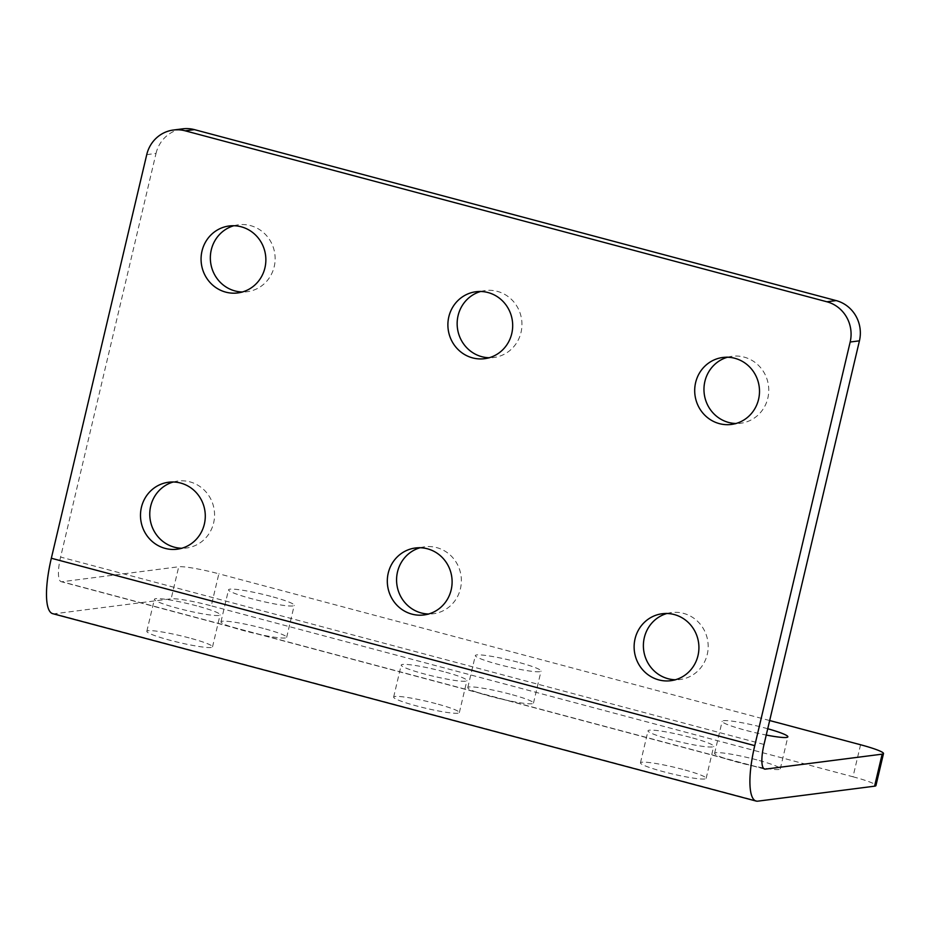 <?xml version="1.0" encoding="UTF-8"?>
<svg xmlns="http://www.w3.org/2000/svg" width="930" height="930" viewBox="0 0 930 930"><rect width="100%" height="100%" fill="white"/><g stroke="black" fill="none" stroke-linecap="round" stroke-linejoin="round"><path stroke-width="0.7" stroke-dasharray="4.65 3.49" d="M767.738 728.748A33.759 3.476 13.3 0 0 764.46 727.853A33.759 3.476 13.3 0 0 722.157 721.296A33.759 3.476 13.3 0 0 745.558 730.271A33.759 3.476 13.3 0 0 766.25 735.049M756.892 759.891A33.759 3.476 13.3 0 0 714.589 753.335A33.759 3.476 13.3 0 0 737.99 762.309A33.759 3.476 13.3 0 0 780.282 768.866A33.759 3.476 13.3 0 0 756.892 759.891M690.327 737.351A33.759 3.476 13.3 0 0 648.024 730.806A33.759 3.476 13.3 0 0 671.413 739.78A33.759 3.476 13.3 0 0 713.717 746.337A33.759 3.476 13.3 0 0 690.327 737.351M682.748 769.389A33.759 3.476 13.3 0 0 640.456 762.833A33.759 3.476 13.3 0 0 663.846 771.807A33.759 3.476 13.3 0 0 706.149 778.364A33.759 3.476 13.3 0 0 682.748 769.389M517.65 662.102A33.759 3.476 13.3 0 0 475.346 655.545A33.759 3.476 13.3 0 0 498.747 664.52A33.759 3.476 13.3 0 0 541.039 671.076A33.759 3.476 13.3 0 0 517.65 662.102M510.082 694.14A33.759 3.476 13.3 0 0 467.778 687.584A33.759 3.476 13.3 0 0 491.168 696.558A33.759 3.476 13.3 0 0 533.471 703.115A33.759 3.476 13.3 0 0 510.082 694.14M443.505 671.6A33.759 3.476 13.3 0 0 401.214 665.055A33.759 3.476 13.3 0 0 424.603 674.029A33.759 3.476 13.3 0 0 466.906 680.586A33.759 3.476 13.3 0 0 443.505 671.6M435.938 703.638A33.759 3.476 13.3 0 0 393.634 697.082A33.759 3.476 13.3 0 0 417.035 706.056A33.759 3.476 13.3 0 0 459.339 712.613A33.759 3.476 13.3 0 0 435.938 703.638M666.903 613.498A33.759 32.376 82.7 0 1 671.495 612.556A33.759 32.376 82.7 0 1 707.253 654.418A33.759 32.376 82.7 0 1 680.074 679.516A33.759 32.376 82.7 0 1 675.401 679.76M420.093 547.747A33.759 32.376 82.7 0 1 424.685 546.805A33.759 32.376 82.7 0 1 460.443 588.667A33.759 32.376 82.7 0 1 433.264 613.765A33.759 32.376 82.7 0 1 428.591 614.009M727.481 357.236A33.759 32.376 82.7 0 1 732.073 356.295A33.759 32.376 82.7 0 1 767.831 398.156A33.759 32.376 82.7 0 1 740.652 423.255A33.759 32.376 82.7 0 1 735.979 423.499M480.671 291.485A33.759 32.376 82.7 0 1 485.262 290.544A33.759 32.376 82.7 0 1 521.021 332.405A33.759 32.376 82.7 0 1 493.842 357.504A33.759 32.376 82.7 0 1 489.168 357.748M270.839 596.351A33.759 3.476 13.3 0 0 228.536 589.794A33.759 3.476 13.3 0 0 251.925 598.781A33.759 3.476 13.3 0 0 294.229 605.325A33.759 3.476 13.3 0 0 270.839 596.351M263.26 628.389A33.759 3.476 13.3 0 0 220.968 621.833A33.759 3.476 13.3 0 0 244.358 630.807A33.759 3.476 13.3 0 0 286.661 637.364A33.759 3.476 13.3 0 0 263.26 628.389M196.695 605.849A33.759 3.476 13.3 0 0 154.392 599.304A33.759 3.476 13.3 0 0 177.793 608.278A33.759 3.476 13.3 0 0 220.096 614.835A33.759 3.476 13.3 0 0 196.695 605.849M189.127 637.887A33.759 3.476 13.3 0 0 146.824 631.331A33.759 3.476 13.3 0 0 170.225 640.305A33.759 3.476 13.3 0 0 212.517 646.862A33.759 3.476 13.3 0 0 189.127 637.887M233.86 225.734A33.759 32.376 82.7 0 1 238.44 224.793A33.759 32.376 82.7 0 1 274.211 266.654A33.759 32.376 82.7 0 1 247.031 291.753A33.759 32.376 82.7 0 1 242.346 291.997M173.282 481.996A33.759 32.376 82.7 0 1 177.863 481.054A33.759 32.376 82.7 0 1 213.633 522.916A33.759 32.376 82.7 0 1 186.453 548.014A33.759 32.376 82.7 0 1 181.769 548.258M52.685 613.661A59.567 15.659 104.9 0 0 54.393 613.765L171.155 598.804A33.096 3.406 -166.7 0 1 211.273 605.837L218.852 573.798A33.096 3.406 13.3 0 0 178.723 566.765L171.155 598.804M146.742 154.636L156.019 153.45L60.601 557.058A26.47 6.963 104.9 0 0 61.206 581.692A26.47 6.963 104.9 0 0 61.961 581.738L178.723 566.765M860.564 744.756L852.996 776.783L211.273 605.837M852.996 776.783A33.096 3.406 -166.7 0 1 875.932 785.583M769.68 720.541L218.852 573.798M156.019 153.45A33.096 31.748 82.7 0 1 182.664 128.84M757.811 801.16L54.393 613.765M763.948 768.738L61.961 581.738M764.018 744.453L60.601 557.058M714.589 753.335L722.157 721.296M640.456 762.833L648.024 730.806M467.778 687.584L475.346 655.545M393.634 697.082L401.214 665.055M670.809 680.702L680.074 679.516M423.999 614.951L433.264 613.765M731.387 424.44L740.652 423.255M484.577 358.689L493.842 357.504M220.968 621.833L228.536 589.794M146.824 631.331L154.392 599.304M237.755 292.938L247.031 291.753M177.188 549.2L186.453 548.014M764.623 769.075L61.206 581.692M168.597 482.24L177.863 481.054M229.175 225.978L238.44 224.793M212.517 646.862L220.096 614.835M286.661 637.364L294.229 605.325M475.997 291.729L485.262 290.544M722.808 357.48L732.073 356.295M415.419 547.991L424.685 546.805M662.23 613.742L671.495 612.556M459.339 712.613L466.906 680.586M533.471 703.115L541.039 671.076M706.149 778.364L713.717 746.337M780.282 768.866L787.861 736.827"/><path stroke-width="1.4" d="M675.401 679.76A33.759 32.376 82.7 0 1 644.316 637.654A33.759 32.376 82.7 0 1 666.903 613.498M697.988 655.604A33.759 32.376 82.7 0 1 670.809 680.702A33.759 32.376 82.7 0 1 635.051 638.84A33.759 32.376 82.7 0 1 662.23 613.742A33.759 32.376 82.7 0 1 697.988 655.604M428.591 614.009A33.759 32.376 82.7 0 1 397.505 571.904A33.759 32.376 82.7 0 1 420.093 547.747M451.178 589.852A33.759 32.376 82.7 0 1 423.999 614.951A33.759 32.376 82.7 0 1 388.24 573.089A33.759 32.376 82.7 0 1 415.419 547.991A33.759 32.376 82.7 0 1 451.178 589.852M735.979 423.499A33.759 32.376 82.7 0 1 704.894 381.393A33.759 32.376 82.7 0 1 727.481 357.236M758.566 399.342A33.759 32.376 82.7 0 1 731.387 424.44A33.759 32.376 82.7 0 1 695.628 382.579A33.759 32.376 82.7 0 1 722.808 357.48A33.759 32.376 82.7 0 1 758.566 399.342M489.168 357.748A33.759 32.376 82.7 0 1 458.083 315.642A33.759 32.376 82.7 0 1 480.671 291.485M511.756 333.591A33.759 32.376 82.7 0 1 484.577 358.689A33.759 32.376 82.7 0 1 448.818 316.828A33.759 32.376 82.7 0 1 475.997 291.729A33.759 32.376 82.7 0 1 511.756 333.591M242.346 291.997A33.759 32.376 82.7 0 1 211.273 249.891A33.759 32.376 82.7 0 1 233.86 225.734M264.934 267.84A33.759 32.376 82.7 0 1 237.755 292.938A33.759 32.376 82.7 0 1 201.996 251.077A33.759 32.376 82.7 0 1 229.175 225.978A33.759 32.376 82.7 0 1 264.934 267.84M181.769 548.258A33.759 32.376 82.7 0 1 150.695 506.153A33.759 32.376 82.7 0 1 173.282 481.996M204.356 524.101A33.759 32.376 82.7 0 1 177.188 549.2A33.759 32.376 82.7 0 1 141.418 507.338A33.759 32.376 82.7 0 1 168.597 482.24A33.759 32.376 82.7 0 1 204.356 524.101M850.171 342.019A33.096 31.748 -97.3 0 0 826.886 301.773L836.151 300.588A33.096 31.748 82.7 0 1 859.436 340.833L850.171 342.019L754.753 745.639A59.567 15.659 104.9 0 0 756.102 801.056A59.567 15.659 104.9 0 0 757.811 801.16L874.572 786.187L882.152 754.16A33.096 3.406 13.3 0 0 883.5 753.556A33.096 3.406 13.3 0 0 860.564 744.756L769.68 720.541M859.436 340.833L764.018 744.453A26.47 6.963 104.9 0 0 764.623 769.075A26.47 6.963 104.9 0 0 765.378 769.122L882.152 754.16M826.886 301.773L185.175 130.816A33.096 31.748 -97.3 0 0 173.387 130.026A33.096 31.748 -97.3 0 0 146.742 154.636L51.336 558.244A59.567 15.659 104.9 0 0 52.685 613.661L756.102 801.056M883.5 753.556L875.932 785.583A33.096 3.406 -166.7 0 1 874.572 786.187M766.25 735.049A33.759 3.476 13.3 0 0 787.861 736.827A33.759 3.476 13.3 0 0 767.738 728.748M836.151 300.588L194.44 129.63L185.175 130.816M173.387 130.026L182.664 128.84A33.096 31.748 82.7 0 1 194.44 129.63M765.378 769.122L763.948 768.738M754.753 745.639L51.336 558.244"/></g></svg>
